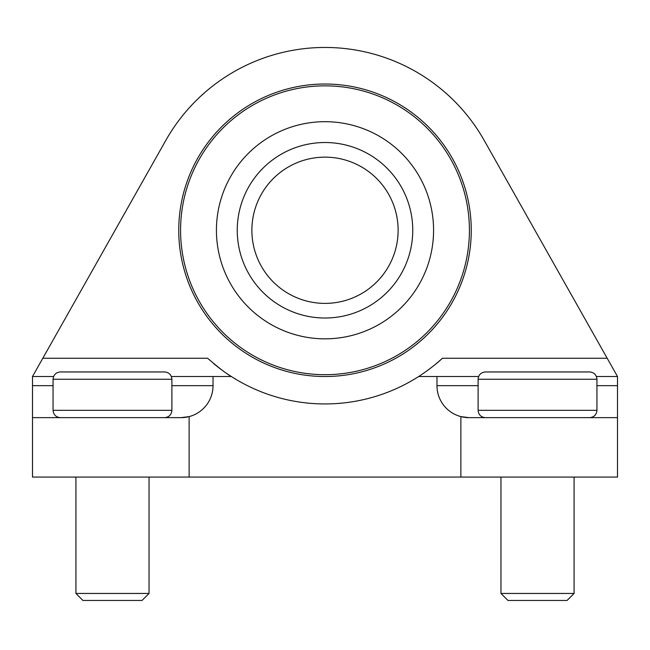 <?xml version="1.0" encoding="UTF-8"?>
<svg xmlns="http://www.w3.org/2000/svg" width="650" height="650" viewBox="0 0 650 650"><rect width="100%" height="100%" fill="white"/><g stroke="black" fill="none" stroke-linecap="round" stroke-linejoin="round"><path stroke-width="0.97" d="M53.601 376.521L32.5 376.521L165.807 140.392A182.812 182.812 0 0 1 484.193 140.392L617.5 376.521L596.399 376.521M171.893 385.661L213.029 385.661L213.029 376.521L171.364 376.521M213.029 376.521L231.335 376.521C226.736 373.961 218.814 367.868 207.586 358.239L42.819 358.239M213.029 385.661A31.996 31.996 0 0 1 189.126 416.609L189.126 477.067L617.5 477.067L617.5 417.649L468.967 417.649L460.874 416.609L460.874 477.067M460.874 416.609A31.996 31.996 0 0 0 468.967 417.649A31.996 31.996 0 0 1 436.971 385.661L436.971 376.521L418.665 376.521A173.672 173.672 0 0 1 228.109 374.4M189.126 477.067L32.5 477.067L32.5 417.649L181.033 417.649L189.126 416.609A31.996 31.996 0 0 1 181.033 417.649M478.636 376.521L436.971 376.521M617.5 417.649L617.5 376.521M428.22 369.939A173.672 173.672 0 0 0 442.414 358.239C433.989 366.324 420.469 375.497 418.665 376.521M471.25 230.271A146.25 146.25 0 0 0 325 84.021A146.25 146.25 0 0 0 178.75 230.271A146.25 146.25 0 0 0 325 376.521A146.25 146.25 0 0 0 471.25 230.271M32.5 417.649L32.5 376.521M213.623 363.529A173.672 173.672 0 0 0 221.78 369.939M251.875 230.271A73.125 73.125 0 0 1 361.562 166.944A73.125 73.125 0 0 1 361.562 293.597A73.125 73.125 0 0 1 251.875 230.271M237.25 230.271A87.75 87.75 0 0 1 368.875 154.278A87.75 87.75 0 0 1 368.875 306.264A87.75 87.75 0 0 1 237.25 230.271M180.578 230.271A144.422 144.422 0 0 1 397.207 105.194A144.422 144.422 0 0 1 397.215 355.339A144.422 144.422 0 0 1 180.578 230.271M216.426 230.271A108.574 108.574 0 0 1 379.291 136.24A108.574 108.574 0 0 1 379.291 324.293A108.574 108.574 0 0 1 216.426 230.271M171.893 410.337L171.893 379.259C171.462 374.822 169.024 372.385 164.58 371.946L60.377 371.946C55.941 372.385 53.503 374.822 53.064 379.259L53.064 410.337C53.503 414.781 55.941 417.219 60.377 417.649C55.941 417.219 53.503 414.781 53.064 410.337L171.893 410.337C171.462 414.781 169.024 417.219 164.58 417.649M149.045 477.067L149.045 593.45L75.92 593.45L75.92 477.067M149.045 593.45L142.033 600.462L82.932 600.462L75.92 593.45M596.936 410.337L596.936 379.259C596.497 374.822 594.059 372.385 589.623 371.946L485.42 371.946C480.976 372.385 478.538 374.822 478.108 379.259L478.108 410.337C478.538 414.781 480.976 417.219 485.42 417.649C480.976 417.219 478.538 414.781 478.108 410.337L596.936 410.337C596.497 414.781 594.059 417.219 589.623 417.649M574.08 477.067L574.08 593.45L500.955 593.45L500.955 477.067M574.08 593.45L567.068 600.462L507.967 600.462L500.955 593.45M478.108 385.661L436.971 385.661M607.181 358.239L442.414 358.239M617.5 385.661L596.936 385.661M32.5 385.661L53.064 385.661M171.893 379.259L53.064 379.259M596.936 379.259L478.108 379.259"/></g></svg>
